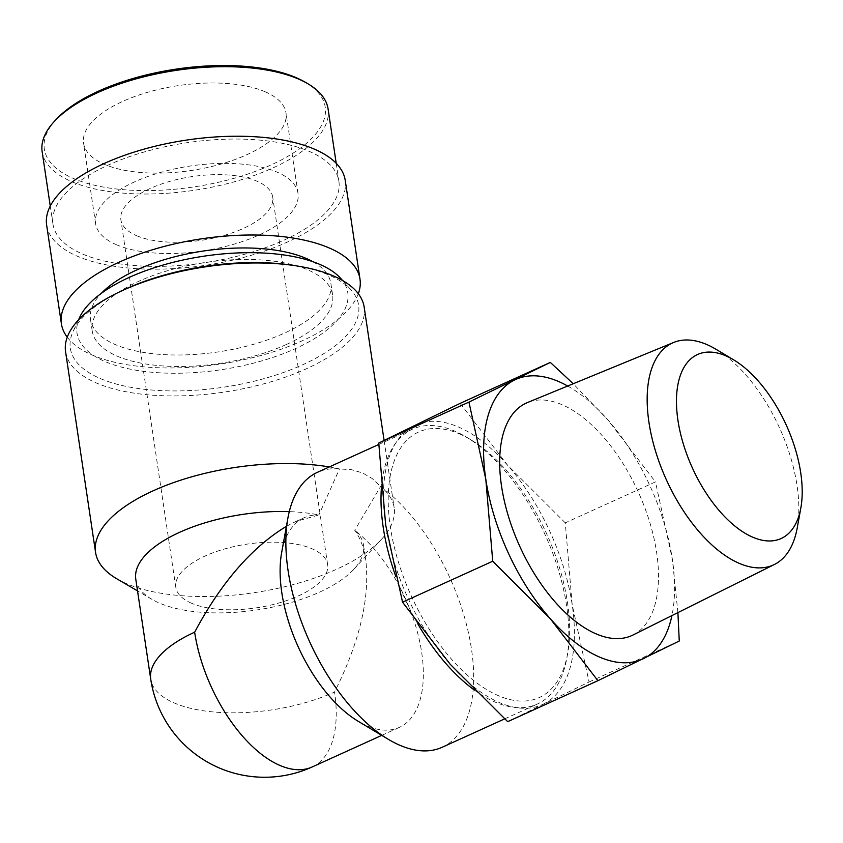 <?xml version="1.0" encoding="UTF-8"?>
<svg xmlns="http://www.w3.org/2000/svg" width="843" height="843" viewBox="0 0 843 843"><rect width="100%" height="100%" fill="white"/><g stroke="black" fill="none" stroke-linecap="round" stroke-linejoin="round"><path stroke-width="0.63" stroke-dasharray="4.21 3.16" d="M116.777 578.772A150.96 63.32 171.5 0 0 126.671 583.714A150.96 63.32 171.5 0 0 381.584 539.193A150.96 63.32 171.5 0 0 394.155 507.728A150.96 63.32 171.5 0 0 380.583 486.527L354.703 530.289C360.203 537.813 363.87 547.602 365.693 559.636C370.182 597.455 359.803 641.597 334.545 692.05A115.133 48.293 171.5 0 1 217.642 712.303A115.133 48.293 171.5 0 1 150.728 679.142M286.399 526.317L295.672 521.554L318.886 514.968A115.133 48.293 171.5 0 0 289.265 511.627M135.786 579.215A115.133 48.293 171.5 0 0 151.982 599.362A115.133 48.293 171.5 0 0 256.799 609.963A115.133 48.293 171.5 0 0 353.944 569.183A115.133 48.293 171.5 0 0 363.533 545.179A115.133 48.293 171.5 0 0 354.703 530.289A115.133 58.778 65.6 0 1 419.192 639.31A115.133 58.778 65.6 0 1 399.34 727.383A115.133 58.778 65.6 0 1 358.264 721.334M295.672 521.554L304.123 517.718A115.133 58.778 65.6 0 1 318.886 514.968L339.487 468.94A150.96 63.32 171.5 0 0 329.307 466.938M79.674 317.316A136.882 57.419 171.5 0 0 105.249 361.636A136.882 57.419 171.5 0 0 277.01 355.999A136.882 57.419 171.5 0 0 340.625 278.316M286.241 344.555A121.529 50.98 171.5 0 0 332.606 295.008A121.529 50.98 171.5 0 0 261.973 260.002A121.529 50.98 171.5 0 0 138.579 281.383A121.529 50.98 171.5 0 0 92.214 330.93A121.529 50.98 171.5 0 0 162.847 365.936A121.529 50.98 171.5 0 0 286.241 344.555M304.123 517.718A115.133 58.778 65.6 0 0 281.646 552.629M442.196 747.256A150.96 77.071 65.6 0 0 467.696 629.5A150.96 77.071 65.6 0 0 380.583 486.527L372.237 478.55L362.522 472.923L351.563 469.699L339.487 468.94A150.96 77.071 65.6 0 0 317.347 472.365M345.23 180.391A150.96 63.32 -8.5 0 1 248.811 255.998A150.96 63.32 -8.5 0 1 77.756 256.377A150.96 63.32 -8.5 0 1 46.639 225.018M338.907 181.34A144.564 60.643 171.5 0 1 283.754 240.276A144.564 60.643 -8.5 0 1 136.987 265.714A144.564 60.643 -8.5 0 1 52.961 224.08A144.564 60.643 -8.5 0 1 108.115 165.133A144.564 60.643 171.5 0 1 254.892 139.706A144.564 60.643 171.5 0 1 338.907 181.34L336.209 163.3M358.317 293.712A150.96 63.32 -8.5 0 1 247.515 358.897A150.96 63.32 -8.5 0 1 92.519 355.156A150.96 63.32 -8.5 0 1 67.261 337.211M312.837 261.699A121.529 50.98 171.5 0 1 330.899 283.522A121.529 50.98 171.5 0 1 284.534 333.069A121.529 50.98 -8.5 0 1 161.139 354.45A121.529 50.98 -8.5 0 1 90.496 319.444A121.529 50.98 -8.5 0 1 101.381 293.301M305.25 82.214A142.003 59.568 -8.5 0 1 264.396 167.852A142.003 59.568 -8.5 0 1 73.604 178.547A142.003 59.568 -8.5 0 1 56.165 119.443M264.902 91.666A102.34 42.93 -8.5 0 1 285.998 112.93A102.34 42.93 -8.5 0 1 220.624 164.185A102.34 42.93 -8.5 0 1 104.658 164.438A102.34 42.93 -8.5 0 1 83.562 143.184A102.34 42.93 -8.5 0 1 148.926 91.929A102.34 42.93 -8.5 0 1 264.902 91.666M507.697 721.661L589.067 681.987L572.186 604.684L565.274 522.85L655.464 481.89L607.877 419.888L573.229 383.734M565.274 522.85L507.718 465.378L460.12 403.375M589.067 681.987L679.258 641.028M677.909 612.608L672.345 559.194L655.464 481.89M543.398 704.095A153.51 78.378 65.6 0 0 572.186 604.684A153.51 78.378 65.6 0 0 507.718 465.378A153.51 78.378 65.6 0 0 414.461 425.473A153.51 78.378 65.6 0 0 385.662 524.883A153.51 78.378 65.6 0 0 450.13 664.189A153.51 78.378 65.6 0 0 543.398 704.095M459.361 433.85A145.839 74.458 -114.4 0 1 470.657 439.656A145.839 74.458 -114.4 0 1 567.708 653.346A145.839 74.458 -114.4 0 1 498.498 695.717A145.839 74.458 -114.4 0 1 390.33 526.875A145.839 74.458 -114.4 0 1 459.361 433.85M567.676 386.02A153.51 78.378 -114.4 0 1 607.877 419.888A153.51 78.378 -114.4 0 1 672.345 559.194A153.51 78.378 65.6 0 1 671.934 615.59M632.967 635.021A127.672 65.185 65.6 0 0 649.479 521.406A127.672 65.185 65.6 0 0 561.954 404.672A127.672 65.185 65.6 0 0 527.402 402.575M116.671 244.839A102.34 42.93 -8.5 0 1 95.575 223.574A102.34 42.93 -8.5 0 1 160.95 172.32A102.34 42.93 -8.5 0 1 276.915 172.067A102.34 42.93 -8.5 0 1 298.011 193.321A102.34 42.93 -8.5 0 1 232.636 244.575A102.34 42.93 -8.5 0 1 116.671 244.839M136.703 235.745A76.755 32.203 171.5 0 0 223.68 235.545A76.755 32.203 171.5 0 0 272.711 197.104A76.755 32.203 171.5 0 0 256.883 181.161A76.755 32.203 171.5 0 0 169.907 181.35A76.755 32.203 171.5 0 0 120.876 219.791A76.755 32.203 171.5 0 0 136.703 235.745M191.624 603.272A76.755 32.203 -8.5 0 1 175.808 587.329A76.755 32.203 -8.5 0 1 224.839 548.888A76.755 32.203 -8.5 0 1 311.815 548.688A76.755 32.203 -8.5 0 1 327.632 564.631A76.755 32.203 -8.5 0 1 278.611 603.082A76.755 32.203 -8.5 0 1 191.624 603.272M65.575 351.763A150.96 63.32 171.5 0 0 96.692 383.122A150.96 63.32 171.5 0 0 267.747 382.743A150.96 63.32 171.5 0 0 364.176 307.137M120.834 291.267A145.744 61.139 171.5 0 0 73.141 331.383A145.744 61.139 171.5 0 0 100.37 378.57A145.744 61.139 171.5 0 0 283.248 372.564A145.744 61.139 171.5 0 0 350.983 289.855A145.744 61.139 171.5 0 0 328.58 274.934A145.744 61.139 171.5 0 0 293.649 265.44M381.373 488.329A150.96 77.071 -114.4 0 1 412.501 429.15A150.96 77.071 -114.4 0 1 454.662 431.079A150.96 77.071 -114.4 0 1 466.358 437.085A150.96 77.071 -114.4 0 1 566.812 658.278A150.96 77.071 -114.4 0 1 537.339 704.042A150.96 77.071 -114.4 0 1 495.178 702.124A150.96 77.071 -114.4 0 1 474.409 690.101M417.833 623.915A150.96 77.071 -114.4 0 1 395.81 576.464M42.15 151.719A144.564 60.643 171.5 0 0 71.95 181.751A144.564 60.643 171.5 0 0 272.942 167.926A144.564 60.643 171.5 0 0 328.096 108.979M797.215 527.981A121.929 62.245 65.6 0 0 716.076 349.329M312.205 766.951A115.133 58.778 65.6 0 0 334.545 692.05M353.944 569.183L381.584 539.193M151.982 599.362L137.535 590.911M363.533 545.179L365.693 559.636M381.731 735.381L399.34 727.383M384.092 440.394L394.155 507.728M78.431 319.992L73.141 331.383M342.595 280.508L350.983 289.855M504.63 718.9L537.339 704.042M378.802 444.461L412.501 429.15M470.657 439.656L466.358 437.085M567.708 653.346L566.812 658.278M330.899 283.522L332.606 295.008M90.496 319.444L92.214 330.93M52.961 224.08L50.264 206.04M298.011 193.321L285.998 112.93M95.575 223.574L83.562 143.184M327.632 564.631L272.711 197.104M175.808 587.329L120.876 219.791"/><path stroke-width="1.26" d="M289.265 511.627A115.133 48.293 171.5 0 0 135.786 579.215L150.728 679.142A115.133 115.133 0 0 0 312.205 766.951L381.731 735.381M329.307 466.938A150.96 63.32 171.5 0 0 170.95 483.545A150.96 63.32 171.5 0 0 95.554 552.355A150.96 63.32 171.5 0 0 116.777 578.772L137.535 590.911M150.728 679.142A115.133 48.293 171.5 0 1 194.649 632.197C221.108 582.692 251.688 547.402 286.399 526.317M342.595 280.508L340.625 278.316A136.882 57.419 171.5 0 0 319.581 264.302A136.882 57.419 171.5 0 0 181.983 260.234A136.882 57.419 171.5 0 0 79.674 317.316L78.431 319.992M378.802 444.461L317.347 472.365A150.96 77.071 65.6 0 0 287.885 518.139L281.646 552.629A115.133 58.778 65.6 0 0 358.264 721.334L388.338 739.332A150.96 77.071 65.6 0 0 400.025 745.338A150.96 77.071 65.6 0 0 442.196 747.256L504.63 718.9M287.885 518.139A150.96 77.071 65.6 0 0 388.338 739.332M67.261 337.211A150.96 63.32 -8.5 0 1 61.402 323.796L46.639 225.018A150.96 63.32 -8.5 0 1 143.057 149.422A150.96 63.32 -8.5 0 1 314.123 149.032A150.96 63.32 -8.5 0 1 345.23 180.391L359.993 279.17A150.96 63.32 -8.5 0 1 358.317 293.712M61.402 323.796A150.96 63.32 -8.5 0 1 157.82 248.19A150.96 63.32 -8.5 0 1 328.875 247.81A150.96 63.32 -8.5 0 1 359.993 279.17M101.381 293.301A121.529 50.98 -8.5 0 1 136.861 269.897A121.529 50.98 171.5 0 1 312.837 261.699M54.194 121.582L56.165 119.443A142.003 59.568 -8.5 0 1 295.946 77.567A142.003 59.568 -8.5 0 1 305.25 82.214L307.769 83.689A144.564 60.643 171.5 0 0 298.296 78.947A144.564 60.643 171.5 0 0 97.303 92.783A144.564 60.643 171.5 0 0 54.194 121.582A144.564 60.643 171.5 0 0 42.15 151.719L50.264 206.04M468.95 402.09L378.76 443.049L460.12 403.375L550.31 362.416L468.95 402.09L485.821 479.393L492.733 561.227L550.289 618.709L597.887 680.701L679.258 641.028L677.909 612.608M573.229 383.734L550.31 362.416M378.76 443.049L385.662 524.883L402.543 602.187L492.733 561.227M402.543 602.187L450.13 664.189L507.697 721.661L597.887 680.701M671.934 615.59A153.51 78.378 65.6 0 1 643.546 658.604A153.51 78.378 -114.4 0 1 550.289 618.709A153.51 78.378 -114.4 0 1 485.821 479.393A153.51 78.378 -114.4 0 1 514.609 379.982A153.51 78.378 -114.4 0 1 567.676 386.02M752.894 537.254A101.065 51.602 65.6 0 0 800.85 507.897A101.065 51.602 65.6 0 0 733.6 359.813A101.065 51.602 65.6 0 0 725.77 355.788A101.065 51.602 65.6 0 0 677.93 420.257A101.065 51.602 65.6 0 0 752.894 537.254M733.6 359.813L716.076 349.329A121.929 62.245 65.6 0 0 706.634 344.471A121.929 62.245 65.6 0 0 673.641 342.469L527.402 402.575A127.672 65.185 65.6 0 0 508.013 514.968A127.672 65.185 65.6 0 0 596.212 633.915A127.672 65.185 65.6 0 0 632.967 635.021L774.454 564.452A121.929 62.245 65.6 0 0 797.215 527.981L800.85 507.897M384.092 440.394L364.176 307.137A150.96 63.32 171.5 0 0 333.059 275.777A150.96 63.32 171.5 0 0 296.884 265.945A150.96 63.32 171.5 0 0 117.883 292.7A150.96 63.32 171.5 0 0 65.575 351.763L95.554 552.355M296.884 265.945L293.649 265.44A145.744 61.139 171.5 0 0 120.834 291.267L117.883 292.7M474.409 690.101A150.96 77.071 -114.4 0 1 417.833 623.915M395.81 576.464A150.96 77.071 -114.4 0 1 381.373 488.329M336.209 163.3L328.096 108.979A144.564 60.643 171.5 0 0 307.769 83.689M673.641 342.469A121.929 62.245 65.6 0 0 655.127 449.804A121.929 62.245 65.6 0 0 739.353 563.398A121.929 62.245 65.6 0 0 774.454 564.452M194.649 632.197A115.133 58.778 65.6 0 0 280.045 765.486A115.133 58.778 65.6 0 0 312.205 766.951"/></g></svg>
